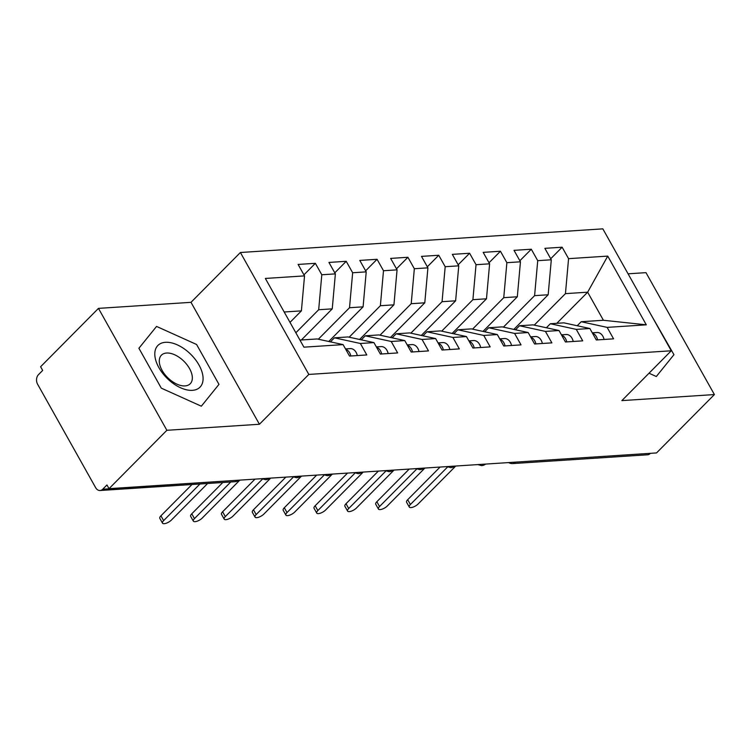 <?xml version="1.0" encoding="UTF-8"?>
<svg xmlns="http://www.w3.org/2000/svg" width="752" height="752" viewBox="0 0 752 752"><rect width="100%" height="100%" fill="white"/><g stroke="black" fill="none" stroke-linecap="round" stroke-linejoin="round"><path stroke-width="1.13" d="M98.465 308.376L166.878 430.294L259.421 424.26L190.999 302.332L98.465 308.376L40.608 366.732L42.676 370.426L38.455 374.693A6.843 5.029 -93.7 0 0 37.6 384.225L95.654 487.681A6.843 5.029 -93.7 0 0 100.063 490.511A6.843 5.029 -93.7 0 0 102.723 489.223L106.953 484.965L109.031 488.659L656.543 452.93L714.4 394.565L645.977 272.647L628.07 273.813M190.999 302.332L240.396 252.503L602.841 228.852L671.263 350.78L308.818 374.43L240.396 252.503M646.306 324.826L607.137 327.383L581.202 321.724L603.414 320.267L646.306 324.826L607.748 256.103L568.568 258.66L562.139 247.211L544.871 248.339L551.301 259.788L537.727 260.671L531.297 249.222L514.02 250.35L520.45 261.799L506.876 262.692L500.447 251.234L483.179 252.362L489.608 263.82L476.035 264.704L469.605 253.245L452.328 254.373L458.758 265.832L445.184 266.716L438.754 255.257L421.487 256.385L427.916 267.844L414.343 268.727L407.913 257.278L390.636 258.406L397.065 269.855L383.492 270.739L377.062 259.29L359.794 260.418L366.224 271.867L352.65 272.75L346.221 261.301L328.944 262.429L335.373 273.878L321.8 274.771L315.37 263.313L298.102 264.441L304.532 275.89L301.402 310.867L284.181 311.995M304.532 275.89L265.353 278.447L303.921 347.17L343.091 344.613L349.52 356.072L366.797 354.944L360.368 343.485L373.941 342.602L380.362 354.06L397.639 352.932L391.209 341.474L404.783 340.59L411.212 352.039L428.49 350.921L422.06 339.462L435.634 338.579L442.054 350.028L459.331 348.9L452.901 337.451L466.475 336.567L472.905 348.016L490.182 346.888L483.752 335.439L497.326 334.555L503.746 346.005L521.023 344.877L514.594 333.427L528.167 332.534L534.597 343.993L551.874 342.865L545.444 331.416L559.018 330.523L565.438 341.981L582.715 340.853L576.286 329.395L589.859 328.511L596.289 339.97L613.566 338.842L607.137 327.383M295.837 332.779L318.679 309.739L332.243 308.856L301.392 339.979M321.8 274.771L318.679 309.739M335.373 273.878L332.243 308.856M299.935 340.073L317.156 338.955L343.091 344.613M318.322 339.208L349.52 307.728L363.094 306.844L328.756 341.483M352.65 272.75L349.52 307.728M366.224 271.867L363.094 306.844M360.368 343.485L334.433 337.827L330.438 341.85M334.433 337.827L348.007 336.943L373.941 342.602M349.163 337.187L380.371 305.716L393.935 304.833L359.597 339.472M383.492 270.739L380.371 305.716M397.065 269.855L393.935 304.833M391.209 341.474L365.275 335.815L361.289 339.838M365.275 335.815L378.848 334.922L404.783 340.59M380.014 335.176L411.212 303.705L424.786 302.821L390.448 337.46M414.343 268.727L411.212 303.705M427.916 267.844L424.786 302.821M422.06 339.462L396.125 333.794L392.13 337.827M396.125 333.794L409.699 332.91L435.634 338.579M410.855 333.164L442.063 301.693L455.627 300.809L421.289 335.448M445.184 266.716L442.063 301.693M458.758 265.832L455.627 300.809M452.901 337.451L426.967 331.782L422.981 335.815M426.967 331.782L440.54 330.899L466.475 336.567M441.706 331.153L472.905 299.681L486.478 298.798L452.14 333.437M476.035 264.704L472.905 299.681M489.608 263.82L486.478 298.798M483.752 335.439L457.818 329.771L453.823 333.803M457.818 329.771L471.391 328.887L497.326 334.555M472.547 329.141L503.755 297.67L517.32 296.777L482.981 331.416M506.876 262.692L503.755 297.67M520.45 261.799L517.32 296.777M514.594 333.427L488.659 327.759L484.673 331.792M488.659 327.759L502.233 326.876L528.167 332.534M503.398 327.129L534.597 295.649L548.17 294.765L513.832 329.404M537.727 260.671L534.597 295.649M551.301 259.788L548.17 294.765M545.444 331.416L519.51 325.748L515.515 329.771M519.51 325.748L533.083 324.864L559.018 330.523M515.534 462.132L650.414 453.324M650.245 453.494A6.843 5.029 86.3 0 1 647.585 454.781L512.704 463.58A6.843 5.029 86.3 0 0 515.374 462.301A6.843 3.882 -135.2 0 1 514.208 462.217M534.24 325.118L565.448 293.637L587.65 292.19L556.8 323.313M568.568 258.66L565.448 293.637M607.748 256.103L587.65 292.19L603.414 320.267M576.286 329.395L550.351 323.736L546.366 327.759M550.351 323.736L563.925 322.843L589.859 328.511M166.878 430.294L109.031 488.659M671.263 350.78L621.866 400.609L714.4 394.565M259.421 424.26L308.818 374.43M649.014 373.227L656.308 376.517L673.952 354.69L650.903 314.496L673.952 354.69L656.308 376.517L649.014 373.227M218.973 384.375L196.592 344.491L156.557 326.424L138.904 348.251L161.295 388.145L201.329 406.202L218.973 384.375L201.329 406.202L161.295 388.145L138.904 348.251L156.557 326.424L196.592 344.491L218.973 384.375M289.999 322.373L301.402 310.867M581.202 321.724L577.207 325.748M562.139 247.211L550.708 258.744M477.821 464.595L481.524 465.61A6.843 5.029 -93.7 0 0 481.703 465.601A6.843 5.029 -93.7 0 0 484.373 464.322L484.542 464.153M531.297 249.222L519.867 260.756M500.447 251.234L489.016 262.768M469.605 253.245L458.175 264.779M438.754 255.257L427.324 266.791M407.913 257.278L396.483 268.812M377.062 259.29L365.632 270.823M346.221 261.301L334.79 272.835M315.37 263.313L303.94 274.847M446.97 466.607L450.674 467.622A6.843 5.029 -93.7 0 0 450.862 467.622A6.843 5.029 -93.7 0 0 453.522 466.334L453.691 466.165M416.129 468.618L419.832 469.633A6.843 5.029 -93.7 0 0 420.011 469.633A6.843 5.029 -93.7 0 0 422.68 468.346L422.85 468.176M385.278 470.63L388.981 471.654A6.843 5.029 -93.7 0 0 389.169 471.645A6.843 5.029 -93.7 0 0 391.83 470.357L391.999 470.188M354.436 472.641L358.14 473.666A6.843 5.029 -93.7 0 0 358.319 473.657A6.843 5.029 -93.7 0 0 360.988 472.369L361.157 472.209M323.586 474.653L327.289 475.678A6.843 5.029 -93.7 0 0 327.477 475.668A6.843 5.029 -93.7 0 0 330.137 474.39L330.307 474.221M292.744 476.665L296.448 477.689A6.843 5.029 -93.7 0 0 296.626 477.68A6.843 5.029 -93.7 0 0 299.296 476.401L299.465 476.232M261.893 478.686L265.597 479.701A6.843 5.029 -93.7 0 0 265.785 479.691A6.843 5.029 -93.7 0 0 268.445 478.413L268.614 478.244M604.063 339.462A9.118 6.702 -93.7 0 0 602.888 336.276A9.118 6.702 -93.7 0 0 597.013 332.506L592.275 332.816M592.482 333.192A9.118 6.702 86.3 0 1 596.411 336.699A9.118 6.702 86.3 0 1 597.586 339.885M409.276 507.045L406.578 502.242A5.696 2.106 -29.3 0 1 407.697 499.704L410.395 504.507A5.696 2.106 150.7 0 0 409.276 507.045A5.696 2.106 150.7 0 0 412.98 507.139A5.696 2.106 150.7 0 0 418.103 504.009L455.75 466.033M407.697 499.704L440.061 467.058M410.395 504.507L447.619 466.954M573.221 341.474A9.118 6.702 -93.7 0 0 572.046 338.287A9.118 6.702 -93.7 0 0 566.171 334.518L561.434 334.828M561.641 335.204A9.118 6.702 86.3 0 1 565.57 338.71A9.118 6.702 86.3 0 1 566.745 341.897M378.435 509.057L375.737 504.254A5.696 2.106 -29.3 0 1 376.855 501.716L379.544 506.519A5.696 2.106 150.7 0 0 378.435 509.057A5.696 2.106 150.7 0 0 382.138 509.151A5.696 2.106 150.7 0 0 387.261 506.021L424.908 468.045M376.855 501.716L409.22 469.069M379.544 506.519L416.777 468.966M542.371 343.485A9.118 6.702 -93.7 0 0 541.196 340.299A9.118 6.702 -93.7 0 0 535.321 336.529L530.583 336.84M530.79 337.216A9.118 6.702 86.3 0 1 534.719 340.722A9.118 6.702 86.3 0 1 535.894 343.908M347.584 511.069L344.886 506.265A5.696 2.106 -29.3 0 1 346.005 503.727L348.702 508.531A5.696 2.106 150.7 0 0 347.584 511.069A5.696 2.106 150.7 0 0 351.287 511.163A5.696 2.106 150.7 0 0 356.41 508.032L394.057 470.056M346.005 503.727L378.369 471.081M348.702 508.531L385.926 470.987M511.529 345.497A9.118 6.702 -93.7 0 0 510.354 342.32A9.118 6.702 -93.7 0 0 504.479 338.541L499.742 338.851M499.948 339.227A9.118 6.702 86.3 0 1 503.878 342.743A9.118 6.702 86.3 0 1 505.053 345.92M316.742 513.09L314.045 508.286A5.696 2.106 -29.3 0 1 315.163 505.748L317.852 510.552A5.696 2.106 150.7 0 0 316.742 513.09A5.696 2.106 150.7 0 0 320.446 513.174A5.696 2.106 150.7 0 0 325.569 510.044L363.216 472.068M315.163 505.748L347.527 473.093M317.852 510.552L355.085 472.999M480.678 347.509A9.118 6.702 -93.7 0 0 479.503 344.331A9.118 6.702 -93.7 0 0 473.628 340.562L468.891 340.863M469.098 341.239A9.118 6.702 86.3 0 1 473.027 344.754A9.118 6.702 86.3 0 1 474.202 347.932M285.892 515.101L283.194 510.298A5.696 2.106 -29.3 0 1 284.312 507.76L287.01 512.563A5.696 2.106 150.7 0 0 285.892 515.101A5.696 2.106 150.7 0 0 289.595 515.186A5.696 2.106 150.7 0 0 294.718 512.056L332.365 474.08M284.312 507.76L316.677 475.104M287.01 512.563L324.234 475.01M192.418 390.335A29.638 16.845 44.8 0 0 198.989 365.011A29.638 16.845 44.8 0 0 165.468 342.301A29.638 16.845 44.8 0 0 158.888 367.625A29.638 16.845 44.8 0 0 192.418 390.335M185.039 385.908A20.295 11.534 44.8 0 0 190.228 383.755A20.295 11.534 44.8 0 0 187.041 364.805A20.295 11.534 44.8 0 0 166.587 353.026A20.295 11.534 44.8 0 0 161.407 355.188A20.295 11.534 44.8 0 0 164.585 374.139A20.295 11.534 44.8 0 0 185.039 385.908M449.837 349.52A9.118 6.702 -93.7 0 0 448.662 346.343A9.118 6.702 -93.7 0 0 442.787 342.574L438.049 342.884M438.256 343.25A9.118 6.702 86.3 0 1 442.185 346.766A9.118 6.702 86.3 0 1 443.36 349.943M255.05 517.113L252.352 512.309A5.696 2.106 -29.3 0 1 253.471 509.771L256.159 514.575A5.696 2.106 150.7 0 0 255.05 517.113A5.696 2.106 150.7 0 0 258.754 517.197A5.696 2.106 150.7 0 0 263.877 514.067L301.524 476.101M253.471 509.771L285.835 477.116M256.159 514.575L293.393 477.022M418.986 351.532A9.118 6.702 -93.7 0 0 417.811 348.355A9.118 6.702 -93.7 0 0 411.936 344.585L407.199 344.895M407.405 345.262A9.118 6.702 86.3 0 1 411.335 348.778A9.118 6.702 86.3 0 1 412.51 351.955M224.199 519.124L221.502 514.321A5.696 2.106 -29.3 0 1 222.62 511.783L225.318 516.586A5.696 2.106 150.7 0 0 224.199 519.124A5.696 2.106 150.7 0 0 227.903 519.209A5.696 2.106 150.7 0 0 233.026 516.079L270.673 478.112M222.62 511.783L254.984 479.137M225.318 516.586L262.542 479.033M388.145 353.553A9.118 6.702 -93.7 0 0 386.97 350.366A9.118 6.702 -93.7 0 0 381.095 346.597L376.357 346.907M376.564 347.283A9.118 6.702 86.3 0 1 380.493 350.789A9.118 6.702 86.3 0 1 381.668 353.976M193.358 521.136L190.66 516.333A5.696 2.106 -29.3 0 1 191.779 513.795L194.467 518.598A5.696 2.106 150.7 0 0 193.358 521.136A5.696 2.106 150.7 0 0 197.062 521.23A5.696 2.106 150.7 0 0 202.185 518.1L239.832 480.124M191.779 513.795L222.799 482.502M194.467 518.598L230.77 481.976M357.294 355.564A9.118 6.702 -93.7 0 0 356.119 352.378A9.118 6.702 -93.7 0 0 350.244 348.608L345.506 348.919M345.713 349.295A9.118 6.702 86.3 0 1 349.642 352.801A9.118 6.702 86.3 0 1 350.817 355.987M162.507 523.148L159.809 518.344A5.696 2.106 -29.3 0 1 160.928 515.806L163.626 520.61A5.696 2.106 150.7 0 0 162.507 523.148A5.696 2.106 150.7 0 0 166.211 523.242A5.696 2.106 150.7 0 0 171.334 520.111L207.637 483.489M160.928 515.806L191.957 484.514M163.626 520.61L199.929 483.997M102.723 489.223L237.773 480.255M100.063 490.511L234.934 481.712A6.843 5.029 -93.7 0 0 237.604 480.425A6.843 3.882 -135.2 0 0 238.591 480.199M485.36 464.097A6.843 3.882 -135.2 0 1 484.373 464.322A6.843 3.882 -135.2 0 1 483.348 464.228M454.518 466.108A6.843 3.882 -135.2 0 1 453.522 466.334A6.843 3.882 -135.2 0 1 452.507 466.24M423.667 468.129A6.843 3.882 -135.2 0 1 422.68 468.346A6.843 3.882 -135.2 0 1 421.656 468.252M392.826 470.141A6.843 3.882 -135.2 0 1 391.83 470.357A6.843 3.882 -135.2 0 1 390.814 470.273M361.975 472.153A6.843 3.882 -135.2 0 1 360.988 472.369A6.843 3.882 -135.2 0 1 359.964 472.284M331.134 474.164A6.843 3.882 -135.2 0 1 330.137 474.39A6.843 3.882 -135.2 0 1 329.122 474.296M300.283 476.176A6.843 3.882 -135.2 0 1 299.296 476.401A6.843 3.882 -135.2 0 1 298.271 476.307M269.442 478.187A6.843 3.882 -135.2 0 1 268.445 478.413A6.843 3.882 -135.2 0 1 267.43 478.319M481.703 465.601A6.843 6.843 0 0 0 485.576 464.087M508.672 462.574A6.843 6.843 0 0 0 512.704 463.58M450.862 467.622A6.843 6.843 0 0 0 454.734 466.099M420.011 469.633A6.843 6.843 0 0 0 423.884 468.111M389.169 471.645A6.843 6.843 0 0 0 393.042 470.122M358.319 473.657A6.843 6.843 0 0 0 362.191 472.134M327.477 475.668A6.843 6.843 0 0 0 331.35 474.145M296.626 477.68A6.843 6.843 0 0 0 300.499 476.166M265.785 479.691A6.843 6.843 0 0 0 269.658 478.178M234.934 481.712A6.843 6.843 0 0 0 238.807 480.19"/></g></svg>
